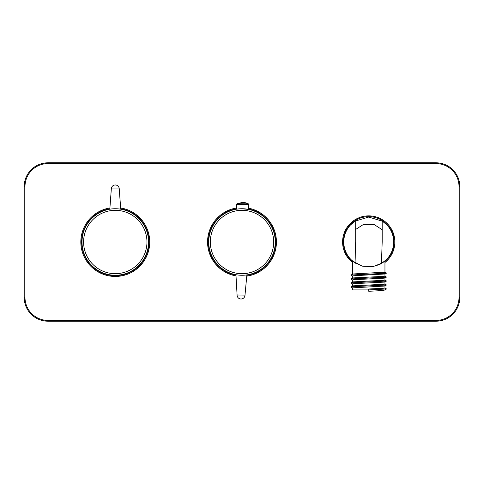 <?xml version="1.0" encoding="UTF-8"?>
<svg xmlns="http://www.w3.org/2000/svg" width="484" height="484" viewBox="0 0 484 484"><rect width="100%" height="100%" fill="white"/><g stroke="black" fill="none" stroke-linecap="round" stroke-linejoin="round"><path stroke-width="0.73" d="M384.955 261.463A25.343 25.343 0 0 0 368.717 216.657A25.343 25.343 0 0 0 352.485 261.463M236.501 208.792A33.662 33.662 0 0 0 235.968 275.118M109.85 208.779A33.662 33.662 0 0 0 81.729 244.722A33.662 33.662 0 0 0 115.283 275.662A33.662 33.662 0 0 0 148.83 244.722A33.662 33.662 0 0 0 120.71 208.779M246.828 275.311A33.662 33.662 0 0 0 248.697 209.015M436.042 162.799A23.758 23.758 0 0 1 459.8 186.558L459.8 297.442A23.758 23.758 0 0 1 436.042 321.201L47.958 321.201A23.758 23.758 0 0 1 24.2 297.442L24.2 186.558A23.758 23.758 0 0 1 47.958 162.799L436.042 162.799L436.042 163.592L47.958 163.592A22.966 22.966 0 0 0 24.993 186.558L24.993 297.442A22.966 22.966 0 0 0 47.958 320.408L436.042 320.408A22.966 22.966 0 0 0 459.007 297.442L459.007 186.558A22.966 22.966 0 0 0 436.042 163.592M248.352 203.861A12.53 12.53 0 0 0 242.714 202.409L237.027 203.655L248.352 203.861L248.776 204.575L248.691 209.415L241.413 208.743M241.407 208.743L237.753 209.009M238.285 208.943L237.535 209.04M275.257 242.599A33.263 33.263 0 0 1 241.401 275.257A33.263 33.263 0 0 1 208.743 241.401A33.263 33.263 0 0 1 242.599 208.743A33.263 33.263 0 0 1 275.257 242.599M245.001 295.125L237.081 294.986A3.963 3.963 0 0 0 240.971 299.015A3.963 3.963 0 0 0 245.001 295.125L246.864 274.906L246.447 274.966L246.864 274.906M237.081 294.986L235.95 274.706L236.87 274.864M242.599 208.743L243.785 208.786M246.047 208.985L246.864 209.094M248.691 209.415L247.669 209.221M82.014 242A33.263 33.263 0 0 1 115.283 208.737A33.263 33.263 0 0 1 148.546 242A33.263 33.263 0 0 1 115.283 275.263A33.263 33.263 0 0 1 82.014 242A33.263 33.263 0 0 0 115.283 275.263A33.263 33.263 0 0 0 148.546 242M111.32 188.935L119.239 188.935A3.963 3.963 0 0 0 115.283 184.979A3.963 3.963 0 0 0 111.32 188.935L109.82 209.185L111.417 208.961M110.358 209.1L109.82 209.185M119.239 188.935L120.74 209.185M112.294 208.87L113.177 208.804M386.305 259.696L381.434 263.465A24.95 24.95 0 0 0 382.185 220.994L382.185 242L355.256 242L356.006 263.465A24.95 24.95 0 0 1 355.256 220.994L350.507 224.951L353.048 222.592M382.185 220.994L386.861 224.872M382.626 221.291L368.717 217.05L355.038 221.14M352.521 279.982L350.936 278.984L353.266 277.913L384.151 276.328L384.955 276.128L384.955 274.023M384.955 273.998L353.29 275.783L352.485 275.983L352.485 278.088M374.991 266.146L380.575 263.949M352.521 276.025L350.936 275.027L353.266 273.956L384.955 272.171L384.955 260.943M352.521 287.907L350.936 286.988L351.771 286.746L386.504 285.003L384.175 286.08L352.485 287.859L352.485 289.916L368.717 289.916L386.504 288.966L384.955 289.862M368.687 289.002L368.717 289.916L368.687 289.002L384.151 288.21L384.955 288.01L384.955 285.905M350.936 286.909L353.266 285.832L384.151 284.247L384.955 284.054L384.955 281.942M352.521 283.945L350.936 283.025L351.771 282.789L386.504 281.047L384.175 282.118L353.29 283.703L352.485 283.902L352.485 286.008M350.936 282.946L353.266 281.876L384.151 280.29L384.955 280.091L384.955 277.985M382.977 277.647L384.955 277.961M350.936 278.984L386.504 277.084L384.175 278.161L353.29 279.74L352.485 279.94L352.485 282.051M354.463 262.473L352.485 260.943L361.748 265.952M367.64 266.926L368.717 266.95M384.847 289.916L383.425 290.497L368.772 291.289L368.717 289.916M382.197 262.993L373.442 266.496L362.595 266.188L354.373 262.413L351.227 259.787M381.434 263.465L382.185 242M355.256 242L355.256 220.994M382.185 229.731L374.35 224.673L363.091 224.673L355.256 229.731L363.091 224.673L374.35 224.673L382.185 229.731L374.35 224.673L363.091 224.673L355.256 229.731L363.091 224.673L374.35 224.673L382.185 229.731L374.35 224.673L363.091 224.673L355.256 229.731L363.091 224.673L374.35 224.673L382.185 229.731L374.35 224.673L363.091 224.673L355.256 229.731L363.091 224.673L374.35 224.673L382.185 229.731L374.35 224.673L363.091 224.673L355.256 229.731M386.504 288.966L384.919 287.968M386.504 285.003L384.919 284.005M386.504 281.047L384.919 280.048M386.504 277.084L384.919 276.086M350.936 275.027L385.669 273.285L386.504 273.049L382.977 272.68M352.485 262.479A26.136 26.136 0 0 1 368.717 215.864A26.136 26.136 0 0 1 384.955 262.479M236.017 275.928A34.455 34.455 0 0 1 236.519 207.987M120.649 207.969A34.455 34.455 0 0 1 149.629 244.692A34.455 34.455 0 0 1 115.283 276.455A34.455 34.455 0 0 1 80.931 244.692A34.455 34.455 0 0 1 109.91 207.969M248.709 208.211A34.455 34.455 0 0 1 246.755 276.122M24.2 186.558L24.993 186.558M24.993 297.442L24.2 297.442M47.958 320.408L47.958 321.201M47.958 162.799L47.958 163.592M436.042 320.408L436.042 321.201M459.007 297.442L459.8 297.442M459.8 186.558L459.007 186.558M248.776 204.575L236.579 204.357L236.494 209.197M210.322 241.425A31.678 31.678 0 0 0 241.425 273.678A31.678 31.678 0 0 0 273.678 242.575A31.678 31.678 0 0 0 242.575 210.322A31.678 31.678 0 0 0 210.322 241.425M146.961 242A31.678 31.678 0 0 0 115.283 210.322A31.678 31.678 0 0 0 83.599 242A31.678 31.678 0 0 0 115.283 273.678A31.678 31.678 0 0 0 146.961 242M237.027 203.655L236.579 204.357M352.485 274.132L352.485 260.943M386.504 273.049L384.919 272.129M386.504 273.127L384.919 274.047"/></g></svg>
